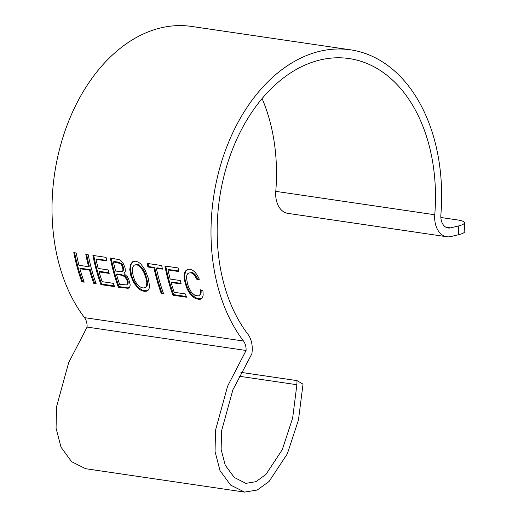 <?xml version="1.0" encoding="UTF-8"?>
<svg xmlns="http://www.w3.org/2000/svg" width="518" height="518" viewBox="0 0 518 518"><rect width="100%" height="100%" fill="white"/><g stroke="black" fill="none" stroke-linecap="round" stroke-linejoin="round"><path stroke-width="0.78" d="M350.466 49.812L191.479 26.424A165.883 113.973 98.4 0 0 65.313 130.16A165.883 113.973 98.4 0 0 84.512 317.644L243.499 341.032A165.883 113.973 -81.6 0 1 224.3 153.548A165.883 113.973 -81.6 0 1 350.466 49.812A165.883 113.973 -81.6 0 1 440.87 214.795A13.267 9.117 -81.6 0 0 448.102 227.991A13.267 9.117 -81.6 0 0 450.582 227.868L458.255 226.016A22.119 4.286 -2.4 0 0 464.452 222.753A22.119 4.286 -2.4 0 0 457.705 219.975L440.85 217.495M464.452 222.753L464.814 231.423A22.119 4.286 177.6 0 1 458.618 234.686L450.945 236.545A22.119 15.197 -81.6 0 1 446.814 236.745A22.119 15.197 -81.6 0 1 434.764 214.75A157.032 107.893 98.4 0 0 349.177 58.566A157.032 107.893 98.4 0 0 229.746 156.773A157.032 107.893 98.4 0 0 247.915 334.252A22.119 15.197 -81.6 0 1 251.839 353.878L232.899 389.795L221.594 430.769L221.128 449.417L225.246 465.203L234.227 477.434L245.843 483.352L255.97 481.669L265.941 474.41L282.271 449.682L292.638 418.117L296.872 384.719L297.015 380.613L303.017 384.168L298.478 419.949L287.328 453.833L269.082 481.442L257.219 490.022L244.625 492.1L230.594 485.088L219.988 470.571L215.048 451.605L215.533 430.167L227.655 386.04L246.082 350.479L87.095 327.085A13.267 9.117 98.4 0 0 84.512 317.644M100.919 284.615A165.883 113.973 -81.6 0 1 92.916 255.426L106.08 257.368A165.883 113.973 98.4 0 0 106.799 260.955L96.044 259.369A165.883 113.973 98.4 0 0 98.18 268.466L108.256 269.949A165.883 113.973 98.4 0 0 109.194 273.4L99.119 271.924A165.883 113.973 98.4 0 0 102.163 281.688L113.377 283.34A165.883 113.973 98.4 0 0 114.543 286.622L100.919 284.615L101.612 284.026L114.277 285.891M147.177 263.409L161.713 265.553A165.883 113.973 98.4 0 0 162.432 269.14L156.365 268.246A165.883 113.973 98.4 0 0 163.649 293.848L161.247 293.492A165.883 113.973 -81.6 0 1 153.963 267.89L147.895 267.003A165.883 113.973 -81.6 0 1 147.177 263.409M128.153 288.299L118.324 287.179A165.883 113.973 -81.6 0 1 110.315 257.99L119.205 259.667L120.804 260.45L123.362 263.753L125.039 267.8L125.252 269.613L125.259 271.387L123.983 273.666L127.37 276.767L128.632 278.846L130.193 284.816L129.72 287.225L128.153 288.299L129.804 287.367M186.545 297.215L172.921 295.208A165.883 113.973 -81.6 0 1 164.918 266.019L178.082 267.955A165.883 113.973 98.4 0 0 178.807 271.549L168.046 269.962A165.883 113.973 98.4 0 0 170.182 279.06L180.258 280.536A165.883 113.973 98.4 0 0 181.196 283.993L171.121 282.511A165.883 113.973 98.4 0 0 174.165 292.281L185.379 293.933A165.883 113.973 98.4 0 0 186.545 297.215M145.131 270.033L148.265 278.108L149.475 285.813L149.093 288.591L147.993 290.404L146.251 291.284L144.088 291.291L141.446 290.579L138.772 288.882L134.02 283.204L130.853 275.893L129.772 269.567L130.419 264.614L132.517 261.81L135.852 261.189L138.364 262.114L140.831 263.947L145.131 270.033M85.82 254.383L88.222 254.739A165.883 113.973 98.4 0 0 96.231 283.929L93.823 283.573A165.883 113.973 -81.6 0 1 89.517 270.163L79.901 268.745A165.883 113.973 98.4 0 0 84.207 282.161L81.805 281.805A165.883 113.973 -81.6 0 1 73.802 252.616L76.204 252.972A165.883 113.973 98.4 0 0 78.969 265.287L88.584 266.699A165.883 113.973 -81.6 0 1 85.82 254.383M188.228 291.012L186.441 287.354L184.162 278.995L184.078 275.401L184.68 272.591L186.014 270.415L187.814 269.392L190.106 269.172L192.774 270.305L195.169 272.313L197.358 275.369L199.352 279.267L197.17 279.837L194.114 274.708L192.502 273.381L190.708 272.753L188.876 273.031L187.516 273.918L186.713 275.79L186.59 278.101L187.432 283.521L188.52 286.972L191.543 292.508L195.169 295.532L198.776 295.901L199.903 294.736L200.472 292.812L200.285 289.73L202.959 290.98L203.166 295.053L202.467 297.759L200.906 299.164L198.465 299.294L195.474 298.53L192.916 296.846L190.417 294.341L188.228 291.012L188.928 290.469L191.11 293.771L190.417 294.341M93.758 255.555A164.776 113.215 98.4 0 0 101.612 284.026M109.013 272.766L99.838 271.419L99.119 271.924M106.689 260.412L96.782 258.955L96.044 259.369M148.018 263.532A164.776 113.215 98.4 0 0 148.634 266.582L147.895 267.003M148.634 266.582L154.701 267.476L153.963 267.89M154.701 267.476A164.776 113.215 98.4 0 0 161.94 292.903L161.247 293.492M161.94 292.903L163.384 293.117M162.322 268.596L157.103 267.825L156.365 268.246M118.324 287.179L119.011 286.584L127.596 287.853L126.904 288.442M127.596 287.853L128.846 287.71M111.156 258.113A164.776 113.215 98.4 0 0 119.011 286.584M165.76 266.148A164.776 113.215 98.4 0 0 173.614 294.619L172.921 295.208M173.614 294.619L186.279 296.484M181.015 283.359L171.84 282.012L171.121 282.511M178.691 271.005L168.784 269.541L168.046 269.962M133.262 261.409L130.419 264.614M131.158 264.193L130.497 269.107L129.772 269.567M130.497 269.107L131.572 275.395L130.853 275.893M131.572 275.395L132.886 279.189L132.174 279.714M132.886 279.189L134.725 282.66L134.02 283.204M134.725 282.66L136.966 285.806L136.266 286.376M136.966 285.806L139.465 288.299L138.772 288.882M139.465 288.299L142.133 289.989L141.446 290.579M142.133 289.989L144.775 290.702L144.088 291.291M144.775 290.702L146.944 290.695L146.251 291.284M146.944 290.695L148.685 289.821M86.661 254.506A164.776 113.215 98.4 0 0 89.31 266.22L88.584 266.699M74.644 252.739A164.776 113.215 98.4 0 0 82.498 281.216L81.805 281.805M82.498 281.216L83.942 281.429M89.517 270.163L90.236 269.658L80.62 268.246L79.901 268.745M90.236 269.658A164.776 113.215 98.4 0 0 94.516 282.983L93.823 283.573M94.516 282.983L95.959 283.197M185.03 283.171L185.748 282.673L187.153 286.83L186.441 287.354M187.153 286.83L188.928 290.469M191.11 293.771L193.609 296.264L192.916 296.846M193.609 296.264L196.167 297.934L195.474 298.53M196.167 297.934L199.152 298.698L198.465 299.294M199.152 298.698L201.599 298.575M201.042 290.086L201.178 292.269L200.472 292.812M201.178 292.269L200.608 294.179L199.903 294.736M200.608 294.179L198.776 295.901M190.708 272.753L188.876 273.031M191.446 272.332L193.24 272.96L192.502 273.381M193.24 272.96L194.852 274.281L194.114 274.708M194.852 274.281L196.335 276.476L195.597 276.916M196.335 276.476L197.895 279.377L197.17 279.837M197.895 279.377L199.229 279.034M187.859 269.386L186.014 270.415M186.752 270.007L184.68 272.591M185.418 272.17L184.816 274.961L184.078 275.401M184.816 274.961L184.887 278.529L184.162 278.995M184.887 278.529L185.748 282.673M243.499 341.032A13.267 9.117 -81.6 0 1 246.082 350.479M244.625 492.1L85.638 468.712L71.607 461.7L60.994 447.183L56.061 428.218L56.546 406.779L68.667 362.652L87.095 327.085M446.814 236.745L287.827 213.358A22.119 15.197 -81.6 0 1 275.777 191.356A157.032 107.893 98.4 0 0 262.082 98.543M120.707 263.014L119.969 263.435L113.442 261.933L114.18 261.512L117.845 262.05L121.633 263.694L123.459 267.366L123.556 270.033L122.488 271.335L123.556 270.033M127.745 283.955L126.541 284.939L128.03 283.501L128.205 281.701L127.208 278.859L125.375 276.379L121.471 274.598L117.236 273.977L116.518 274.482A165.883 113.973 98.4 0 0 119.561 284.246L126.541 284.939M146.555 285.891L146.814 282.55L145.862 277.758L143.46 271.4L140.197 266.776L138.358 265.417L136.558 264.789L134.201 265.171L137.302 264.368L139.096 264.996L142.605 268.395L145.487 273.964L147.52 282.019L147.261 285.334L145.195 287.684L147.261 285.334M118.745 262.891L119.483 262.471M117.107 262.471L117.845 262.05M113.442 261.933A165.883 113.973 98.4 0 0 115.579 271.024L120.959 271.814L122.488 271.335M122.824 270.5L122.895 269.444L123.627 268.984M122.895 269.444L122.727 267.812L123.459 267.366M122.727 267.812L122.306 266.498L123.044 266.051M122.306 266.498L121.672 265.138L122.403 264.704M121.672 265.138L120.895 264.122L121.633 263.694M120.895 264.122L119.969 263.435M127.046 284.518L128.03 283.501M127.331 284.065L128.199 282.699M127.499 283.249L127.499 282.245L128.205 281.701M127.499 282.245L127.163 280.847L127.875 280.309M127.163 280.847L126.496 279.39L127.208 278.859M126.496 279.39L125.667 278.069L126.379 277.551M125.667 278.069L124.663 276.89L125.375 276.379M124.663 276.89L123.537 276.036L124.255 275.524M123.537 276.036L122.293 275.505L123.012 275M122.293 275.505L120.752 275.103L121.471 274.598M120.752 275.103L116.518 274.482M134.201 265.171L132.744 267.133L132.284 270.83L133.256 276.249L134.958 280.976L137.399 284.544L140.164 286.946L142.916 288.014L145.195 287.684M146.814 282.55L147.52 282.019M145.862 277.758L146.581 277.26M144.762 274.436L145.487 273.964M143.46 271.4L144.192 270.946M141.867 268.836L142.605 268.395M140.197 266.776L140.935 266.349M138.358 265.417L139.096 264.996M136.558 264.789L137.302 264.368M297.015 380.613L240.889 372.358M445.765 227.162L450.582 227.868M458.255 226.016L458.618 234.686M434.764 214.75L275.777 191.356M296.872 384.719L238.96 376.197"/></g></svg>
